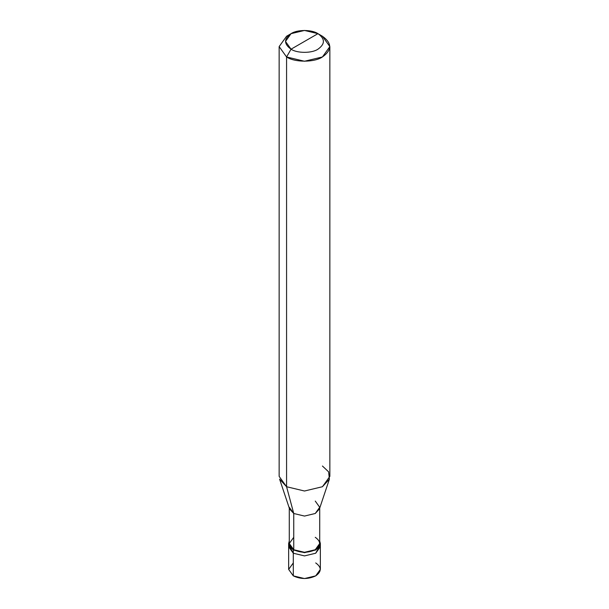 <?xml version="1.0" encoding="UTF-8"?>
<svg xmlns="http://www.w3.org/2000/svg" width="609" height="609" viewBox="0 0 609 609"><rect width="100%" height="100%" fill="white"/><g stroke="black" fill="none" stroke-linecap="round" stroke-linejoin="round"><path stroke-width="0.91" d="M320.098 545.139L315.706 553.223L304.5 555.903L293.294 553.223L293.294 575.87L288.651 569.4L288.651 546.753L293.294 553.223L288.902 545.139L293.294 553.223L304.5 555.903L315.706 553.223L320.349 546.753L315.706 553.223L304.5 555.903L293.294 553.223L288.651 546.753L288.651 543.517L293.294 549.988L293.294 553.223L304.5 555.903L315.706 553.223L320.098 545.139M293.294 562.929L288.651 569.4L293.294 575.87C300.762 579.357 308.238 579.357 315.706 575.87C321.75 571.554 321.75 567.245 315.706 562.929M293.744 537.305L289.283 543.517L293.744 549.729L293.294 549.988L304.5 552.668L315.706 549.988L320.349 543.517L320.349 569.4L315.706 575.87L304.5 578.55L293.294 575.87L293.294 549.988L289.222 545.953L289.283 540.959L288.651 543.517M289.283 507.289L293.744 513.494L289.564 508.949L279.6 479.154L286.573 486.728L286.573 56.957L279.143 46.604L286.573 36.251L279.143 46.604L286.573 56.957L304.5 61.25L322.427 56.957L329.857 46.604L322.427 36.251L317.951 33.662C325.206 38.839 325.206 44.015 317.951 49.192C311.899 53.386 297.101 53.386 291.049 49.192L317.951 33.662L304.5 30.45L291.049 33.662L285.484 41.427L291.049 49.192L286.573 56.957L286.573 486.728L293.744 513.494L293.744 549.729L289.283 543.517L289.283 508.127M320.349 543.517L319.717 540.959L319.778 545.953L315.706 549.988L304.5 552.668L293.294 549.988L293.744 549.729L293.744 513.494L286.573 486.728L279.143 476.375L279.143 46.604M291.049 49.192C283.794 44.015 283.794 38.839 291.049 33.662C297.101 29.476 311.899 29.476 317.951 33.662L291.049 49.192C297.101 53.386 311.899 53.386 317.951 49.192C325.206 44.015 325.206 38.839 317.951 33.662L322.427 36.251C332.103 43.155 332.103 50.06 322.427 56.957C314.358 62.544 294.642 62.544 286.573 56.957L291.049 49.192M319.717 508.127L319.717 543.517L315.256 549.729L304.5 552.302L293.744 549.729C300.915 553.079 308.085 553.079 315.256 549.729C321.065 545.588 321.065 541.447 315.256 537.305M329.857 46.604L329.857 476.375L322.427 486.728L304.5 491.014L286.573 486.728L304.5 491.014L322.427 486.728L329.4 479.154L319.436 508.949L315.256 513.494L304.5 516.067L293.744 513.494L304.5 516.067L315.256 513.494L319.717 507.289L315.256 501.078M329.4 479.154L328.601 471.83L322.427 466.022M286.573 36.251L291.049 33.662M322.427 36.251L317.951 33.662"/></g></svg>
